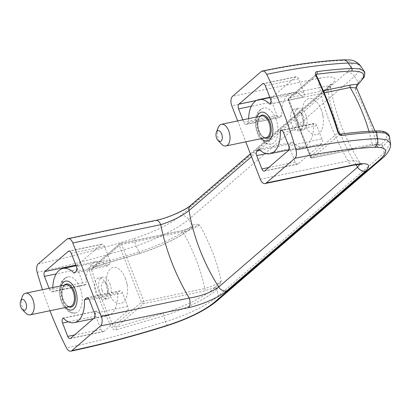 <?xml version="1.0" encoding="UTF-8"?>
<svg xmlns="http://www.w3.org/2000/svg" width="411" height="411" viewBox="0 0 411 411"><rect width="100%" height="100%" fill="white"/><g stroke="black" fill="none" stroke-linecap="round" stroke-linejoin="round"><path stroke-width="0.31" stroke-dasharray="2.06 1.54" d="M65.662 307.469A14.755 8.081 78.2 0 1 61.157 285.804M49.962 310.737A256.366 140.377 78.2 0 1 42.456 289.693M52.793 287.541A27.665 15.15 -101.8 0 0 52.849 291.363L52.587 291.589A3.689 2.019 78.2 0 1 52.043 291.861A3.689 2.019 78.2 0 1 49.618 289.693L49.084 288.317M74.083 273.048L107.322 266.128L109.259 264.463A3.689 2.019 -101.8 0 0 109.639 259.68L76.4 266.6M107.322 266.128A27.665 15.15 -101.8 0 0 96.246 261.545A27.665 15.15 -101.8 0 0 86.089 284.448L52.849 291.363M86.089 284.448L85.827 284.669A3.689 2.019 -101.8 0 1 85.288 284.946A3.689 2.019 -101.8 0 1 82.858 282.778L77.684 269.436A3.689 2.019 -101.8 0 1 78.064 264.658L101.496 244.447A3.689 2.019 -101.8 0 1 102.036 244.17A3.689 2.019 -101.8 0 1 104.461 246.338L109.639 259.68M37.134 272.303C68.113 265.845 101.049 257.101 135.933 246.066A7.377 1.819 72.5 0 1 134.88 238.236C100.752 249.015 68.55 257.558 38.269 263.872M356.054 164.724A184.436 147.662 -130.8 0 1 327.937 90.754L330.495 87.117L327.377 86.053L319.717 87.548A7.377 4.038 78.2 0 1 320.477 77.987C334.646 75.521 338.428 77.658 331.826 84.389L192.918 204.2C185.89 210.442 167.596 218.354 154.793 220.897A7.377 4.038 78.2 0 1 155.877 220.347M353.034 165.268A7.377 4.038 78.2 0 1 348.184 160.932L355.803 160.732L359.723 162.504L359.846 164.343M390.45 143.372L384.162 152.866L218.333 295.894C208.413 304.782 186.204 315.602 165.258 321.669C130.359 332.674 97.422 341.407 66.438 347.865M168.156 325.332A7.377 1.819 72.5 0 1 165.258 321.669L163.927 315.756C184.78 309.319 206.918 298.417 216.982 289.565L218.333 295.894A7.377 5.908 49.2 0 1 216.679 301.176M364.131 71.288L363.822 75.927L358.284 82.246L354.508 76.42L188.685 219.448C178.651 228.059 156.54 239.125 135.933 246.066L139.159 251.907L91.704 265.871A1.844 0.719 -105.1 0 0 92.809 267.237A1.844 0.719 -105.1 0 0 92.978 267.124L140.172 253.243A1.844 0.447 72.4 0 1 140.079 253.335A1.844 0.447 72.4 0 1 139.159 251.907C160.007 245.269 182.099 234.321 192.153 225.541L188.685 219.448A7.377 5.908 49.2 0 0 180.804 215.528L346.632 72.5C355.402 64.311 353.486 60.325 340.894 60.545A7.377 5.79 -92.7 0 1 343.139 59.847M192.646 225.115L192.153 225.541A1.844 1.474 -130.8 0 1 191.999 227.566L192.492 227.144A1.844 1.474 -130.8 0 1 191.932 227.411L192.492 227.144A1.844 1.474 -130.8 0 0 192.646 225.115C194.686 224.154 196.997 224.057 199.576 224.822C195.292 228.048 189.707 230.386 182.823 231.835L121.728 244.55L143.727 301.258A1.844 1.012 78.2 0 1 143.537 303.647A1.844 1.474 -130.8 0 1 141.379 302.291L113.575 326.272L116.267 327.166A1.844 0.719 -105.1 0 0 116.467 329.709C114.34 330.079 112.717 329.324 111.592 327.444A1.844 0.632 154.5 0 0 113.575 326.272A249.534 136.637 78.2 0 1 91.581 269.565L119.38 245.583A1.844 1.474 -130.8 0 1 119.688 243.872A1.844 1.474 -130.8 0 1 120.243 243.605L92.27 267.52L91.581 269.565A1.844 0.262 -17.1 0 1 89.434 270.325C88.976 268.106 89.732 266.621 91.704 265.871M116.467 329.709L163.927 315.756A1.844 0.447 -107.6 0 1 163.46 313.29L116.267 327.166L143.537 303.647L204.627 290.937L215.22 287.459A1.844 1.474 -130.8 0 1 217.476 289.139L221.354 280.965C217.075 284.217 211.562 286.744 204.817 288.543A1.844 1.012 78.2 0 1 204.627 290.937M346.632 72.5A7.377 5.908 49.2 0 1 354.508 76.42L360.015 70.034L360.242 65.447M340.246 134.166A1.844 1.269 -97.5 0 0 339.835 134.33C352.335 132.686 363.93 131.628 374.627 131.15C388.606 130.95 390.686 135.43 380.863 144.585A1.844 1.474 -130.8 0 1 383.119 146.265L384.162 152.866A7.377 5.908 49.2 0 1 382.502 158.148M382.626 146.691C380.792 147.611 378.916 147.621 377 146.717L378.48 144.425L372.176 144.189A1.844 1.012 -101.8 0 0 373.388 145.273A1.844 1.012 -101.8 0 0 373.661 145.14C376.974 144.461 379.209 144.42 380.37 145.011A1.844 1.474 -130.8 0 1 382.626 146.691L388.148 140.839L389.438 136.534M140.172 253.243C160.223 246.97 181.734 236.366 191.439 227.838A1.844 1.474 -130.8 0 0 191.999 227.566C182.063 236.289 160.357 246.98 140.079 253.335L92.27 267.52L119.688 243.872A1.844 1.844 0 0 1 120.515 243.466A1.844 1.012 78.2 0 1 121.728 244.55A1.844 0.447 158.8 0 0 119.38 245.583L141.379 302.291A1.844 0.447 -21.2 0 1 143.727 301.258L204.817 288.543A171.526 137.325 -130.8 0 0 182.823 231.835A1.844 1.012 -101.8 0 0 181.611 230.751A1.844 1.012 -101.8 0 0 181.338 230.89L120.243 243.605A1.844 1.012 78.2 0 1 120.515 243.466L181.611 230.751L199.576 224.822A184.436 147.662 -130.8 0 1 221.354 280.965L214.727 287.885A1.844 1.474 -130.8 0 1 216.982 289.565L217.476 289.139M373.661 145.14L312.571 157.85L339.835 134.33L338.212 132.517A1.844 0.262 162.9 0 0 338.464 132.291M316.367 75.326A1.844 0.632 -25.5 0 1 316.218 75.809L316.547 74.283M368.95 131.315A171.526 137.325 49.2 0 1 372.176 144.189L311.086 156.904A1.844 0.447 -21.2 0 1 310.202 156.848L288.209 100.14A1.844 1.844 0 0 1 288.722 98.075A1.844 1.474 49.2 0 0 288.414 99.786L316.218 75.809A249.534 136.637 78.2 0 1 338.212 132.517L310.413 156.493L288.414 99.786A1.844 0.447 158.8 0 0 288.209 100.14A1.844 0.447 158.8 0 0 289.087 100.197A1.844 1.012 78.2 0 1 289.277 97.808A1.844 1.474 49.2 0 0 288.722 98.075L316.172 74.401M358.13 84.27A1.844 1.474 49.2 0 0 358.284 82.246L357.791 82.673C356.383 84.681 355.525 87.317 355.222 90.569L356.589 87.98M321.171 109.377A18.444 10.1 78.2 0 1 322.152 112.342A18.444 10.1 78.2 0 1 323.077 116.76A18.444 10.1 78.2 0 1 311.286 133.375A18.444 10.1 78.2 0 1 303.667 103.839A18.444 10.1 78.2 0 1 321.171 109.377M380.863 144.585L377 146.717A184.436 147.662 49.2 0 0 355.222 90.569L356.481 87.384M357.791 82.673A1.844 1.474 -130.8 0 1 357.637 84.697M191.439 227.838L191.932 227.411L181.338 230.89M248.604 118.651A27.665 15.15 -101.8 0 0 248.66 122.468L246.723 124.137A3.689 2.019 78.2 0 1 246.184 124.415A3.689 2.019 78.2 0 1 243.759 122.247L242.829 119.853M237.661 120.926L245.773 141.841M261.473 138.579A14.755 8.081 78.2 0 1 256.967 116.909M65.21 278.237A18.444 10.1 78.2 0 1 67.887 276.865A18.444 10.1 78.2 0 1 67.954 276.855A18.444 10.1 78.2 0 1 80.047 287.7A18.444 10.1 78.2 0 1 75.47 312.966A18.444 10.1 78.2 0 1 75.403 312.982A18.444 10.1 78.2 0 1 62.441 299.578A18.444 10.1 78.2 0 1 65.21 278.237M93.487 318.638L107.518 315.715A27.665 15.15 -101.8 0 1 96.441 311.132L96.179 311.358A3.689 2.019 -101.8 0 0 95.799 316.136L68.37 321.844M95.799 316.136L100.972 329.478A3.689 2.019 -101.8 0 0 103.397 331.646A3.689 2.019 -101.8 0 0 103.942 331.374L127.374 311.163A3.689 2.019 -101.8 0 0 127.754 306.385L122.576 293.038A3.689 2.019 -101.8 0 0 120.151 290.87A3.689 2.019 -101.8 0 0 119.611 291.147L87.517 297.826M269.893 104.153L303.395 97.011A3.689 2.019 -101.8 0 0 303.775 92.234L270.536 99.149M303.775 92.234L298.602 78.886A3.689 2.019 -101.8 0 0 296.172 76.723A3.689 2.019 -101.8 0 0 295.632 76.996L272.2 97.207A3.689 2.019 -101.8 0 0 271.82 101.985L276.999 115.327A3.689 2.019 -101.8 0 0 279.423 117.495A3.689 2.019 -101.8 0 0 279.963 117.222L246.723 124.137M288.799 149.845L303.328 146.825A27.665 15.15 -101.8 0 1 292.252 142.237L290.315 143.907A3.689 2.019 -101.8 0 0 289.935 148.684L295.113 162.032A3.689 2.019 -101.8 0 0 297.538 164.2A3.689 2.019 -101.8 0 0 298.078 163.922L321.51 143.711A3.689 2.019 -101.8 0 0 321.89 138.933L288.65 145.848M321.89 138.933L316.711 125.591A3.689 2.019 -101.8 0 0 314.287 123.423A3.689 2.019 -101.8 0 0 313.747 123.696L281.653 130.374M303.133 97.237A27.665 15.15 -101.8 0 0 292.057 92.65A27.665 15.15 -101.8 0 0 281.9 115.553L279.963 117.222M281.9 115.553L248.66 122.468M107.518 315.715A27.665 15.15 -101.8 0 0 117.674 292.817L119.611 291.147M96.441 311.132L63.196 318.047M117.674 292.817L88.745 298.838M125.36 278.268A18.444 10.1 78.2 0 1 126.341 281.237A18.444 10.1 78.2 0 1 127.266 285.655A18.444 10.1 78.2 0 1 121.584 303.303A18.444 10.1 78.2 0 1 108.622 292.704A18.444 10.1 78.2 0 1 110.523 268.809A18.444 10.1 78.2 0 1 125.36 278.268M275.858 118.805A18.444 10.1 78.2 0 1 271.281 144.071A18.444 10.1 78.2 0 1 271.214 144.086A18.444 10.1 78.2 0 1 257.599 128.078A18.444 10.1 78.2 0 1 263.698 107.97A18.444 10.1 78.2 0 1 263.764 107.959A18.444 10.1 78.2 0 1 275.858 118.805M303.328 146.825A27.665 15.15 -101.8 0 0 313.485 123.922L313.747 123.696M313.485 123.922L281.925 130.487M292.252 142.237L259.007 149.157M25.698 313.033A11.066 6.057 78.2 0 1 22.292 296.644M221.508 144.138A11.066 6.057 78.2 0 1 218.102 127.754M361.973 164.451L359.723 162.504C344.778 138.255 335.037 113.128 330.495 87.117L330.886 84.173L329.596 85.473A7.377 5.908 -130.8 0 1 331.826 84.389M297.898 121.558A6.273 3.432 -101.8 0 0 303.909 123.285A6.273 3.432 -101.8 0 0 301.977 114.001A6.273 3.432 -101.8 0 0 297.841 114.335A6.273 3.432 -101.8 0 0 297.898 121.558M305.763 114.772A11.066 6.057 78.2 0 1 302.999 129.938A11.066 6.057 78.2 0 1 294.81 120.336A11.066 6.057 78.2 0 1 298.489 108.268A11.066 6.057 78.2 0 1 305.763 114.772M301.838 115.589A11.066 6.057 -101.8 0 0 298.992 110.919A11.066 6.057 -101.8 0 0 294.564 109.085A11.066 6.057 -101.8 0 0 291.795 124.25A11.066 6.057 -101.8 0 0 299.069 130.755A11.066 6.057 -101.8 0 0 302.404 127.302A11.066 6.057 -101.8 0 0 301.838 115.589M106.028 284.484A11.066 6.057 -101.8 0 0 103.182 279.814A11.066 6.057 -101.8 0 0 98.753 277.98A11.066 6.057 -101.8 0 0 95.984 293.146A11.066 6.057 -101.8 0 0 103.259 299.65A11.066 6.057 -101.8 0 0 106.593 296.197A11.066 6.057 -101.8 0 0 106.028 284.484M109.953 283.667A11.066 6.057 78.2 0 1 107.189 298.828A11.066 6.057 78.2 0 1 99 289.231A11.066 6.057 78.2 0 1 102.678 277.163A11.066 6.057 78.2 0 1 109.953 283.667M102.087 290.449A6.273 3.432 -101.8 0 0 108.098 292.18A6.273 3.432 -101.8 0 0 106.166 282.896A6.273 3.432 -101.8 0 0 102.031 283.23A6.273 3.432 -101.8 0 0 102.087 290.449M109.259 264.463L76.02 271.378M261.185 71.601C291.44 65.318 318.011 61.629 340.894 60.545M180.804 215.528C170.195 224.082 154.885 231.655 134.88 238.236M66.885 239.192L154.793 220.897M320.477 77.987L232.569 96.282M89.434 270.325A251.347 137.628 -101.8 0 0 111.592 327.444M374.627 131.15A1.844 1.449 87.4 0 1 375.192 130.975M250.407 153.781L329.596 85.473A7.377 5.908 -130.8 0 0 327.937 90.754L251.522 156.668M374.966 130.986L378.814 144.949C378.48 144.626 376.671 144.734 373.388 145.273L312.298 157.988A1.844 1.844 0 0 1 310.202 156.848A1.844 0.447 -21.2 0 1 310.413 156.493A1.844 1.474 49.2 0 0 312.571 157.85A1.844 1.012 78.2 0 1 312.298 157.988A1.844 1.012 78.2 0 1 311.086 156.904L289.087 100.197L324.228 92.881M77.684 269.436L56.179 273.911M82.858 282.778L49.618 289.693M85.827 284.669L52.587 291.589M104.461 246.338L71.221 253.258M65.652 281.098A14.755 8.081 78.2 0 1 75.367 289.765A14.755 8.081 78.2 0 1 71.663 309.992M65.693 307.464A14.755 8.081 78.2 0 1 61.182 285.794M96.179 311.358L63.335 318.191M122.576 293.038L89.336 299.958M103.942 331.374L70.702 338.289M100.972 329.478L74.535 334.98M127.754 306.385L94.509 313.3M127.374 311.163L94.129 318.078M101.496 244.447L69.402 251.126M78.064 264.658L75.824 265.121M303.395 97.011L270.155 103.926M276.999 115.327L243.759 122.247M271.82 101.985L251.321 106.249M272.2 97.207L256.346 100.505M321.51 143.711L288.27 150.632M316.711 125.591L283.472 132.506M289.935 148.684L266.143 153.637M290.315 143.907L260.086 150.195M298.078 163.922L264.838 170.837M295.113 162.032L268.676 167.529M295.632 76.996L263.543 83.674M298.602 78.886L265.357 85.807M70.322 306.503A11.066 6.057 78.2 0 1 62.133 296.901A11.066 6.057 78.2 0 1 65.811 284.833C62.112 284.71 60.042 296.043 65.077 303.267C67.003 305.825 68.75 306.904 70.322 306.503M68.724 306.832A11.806 6.463 78.2 0 1 62.344 296.86A11.806 6.463 78.2 0 1 64.214 285.167M266.133 137.608A11.066 6.057 78.2 0 1 257.944 128.006A11.066 6.057 78.2 0 1 261.622 115.938C257.923 115.815 255.853 127.148 260.887 134.371C262.814 136.93 264.561 138.009 266.133 137.608M264.535 137.942A11.806 6.463 78.2 0 1 258.154 127.965A11.806 6.463 78.2 0 1 260.024 116.272M261.463 112.208A14.755 8.081 78.2 0 1 271.178 120.875A14.755 8.081 78.2 0 1 267.474 141.096M261.504 138.569A14.755 8.081 78.2 0 1 256.993 116.904M323.313 90.723L289.277 97.808L316.162 74.617M214.727 287.885C205.084 296.357 183.619 306.981 163.46 313.29M260.276 179.227L348.184 160.932A206.569 165.386 -130.8 0 1 319.717 87.548L231.809 105.838M192.918 204.2A7.377 5.908 49.2 0 0 190.689 205.289M76.066 265.747L96.246 261.545M85.288 284.946L52.043 291.861M67.887 276.865L64.111 278.776L62.564 280.451L60.319 285.219C59.333 288.954 59.287 293.002 60.181 297.358C61.116 301.725 62.796 305.419 65.215 308.44L68.668 311.564C70.522 312.848 72.768 313.321 75.403 312.982M120.151 290.87L86.911 297.79M103.397 331.646L70.158 338.566M102.036 244.17L68.796 251.09M279.423 117.495L246.184 124.415M314.287 123.423L281.047 130.338M297.538 164.2L264.294 171.115M296.172 76.723L262.932 83.639M269.811 97.284L292.057 92.65M127.266 285.655A33.507 33.507 0 0 0 126.341 281.237M323.077 116.76A33.507 33.507 0 0 0 322.152 112.342M75.47 312.966C71.329 312.92 69.079 312.468 68.704 311.61L65.164 308.425C60.114 301.489 58.501 293.716 60.33 285.095C61.136 281.109 63.679 278.36 67.954 276.855M271.281 144.071C267.14 144.025 264.89 143.573 264.514 142.715L260.975 139.529C255.925 132.599 254.311 124.821 256.14 116.2C256.947 112.213 259.49 109.465 263.764 107.959M271.214 144.086C267.165 144.014 264.951 143.562 264.571 142.725L261.067 139.596C255.925 132.321 254.275 124.574 256.12 116.359C257.014 112.203 259.536 109.408 263.698 107.97M298.489 108.268L294.564 109.085M302.999 129.938L299.069 130.755M301.977 114.001L298.992 110.919M303.909 123.285L302.404 127.302M102.678 277.163L98.753 277.98M107.189 298.828L103.259 299.65M106.166 282.896L103.182 279.814M108.098 292.18L106.593 296.197"/><path stroke-width="0.62" d="M84.435 299.732L86.367 298.062A3.689 2.019 78.2 0 1 86.911 297.79A3.689 2.019 78.2 0 1 89.336 299.958L94.509 313.3A3.689 2.019 78.2 0 1 94.129 318.078L70.702 338.289A3.689 2.019 78.2 0 1 70.158 338.566A3.689 2.019 78.2 0 1 67.733 336.398L62.559 323.051A3.689 2.019 78.2 0 1 62.94 318.273L63.196 318.047A27.665 15.15 -101.8 0 0 74.278 322.635A27.665 15.15 -101.8 0 0 84.435 299.732L88.745 298.838M61.157 285.804A14.755 8.081 78.2 0 1 75.336 289.776A14.755 8.081 78.2 0 1 75.449 306.806A14.755 8.081 78.2 0 1 65.662 307.469M42.456 289.693A256.366 140.377 78.2 0 1 37.134 272.303A7.377 4.038 78.2 0 1 38.269 263.872L66.885 239.192A7.377 4.038 78.2 0 1 67.969 238.642A7.377 4.038 78.2 0 1 72.819 242.978L101.281 316.362A7.377 4.038 78.2 0 1 100.525 325.923L188.433 307.628C201.282 305.075 219.577 297.138 226.559 290.931L365.466 171.12C372.053 164.379 368.271 162.247 354.118 164.719A7.377 4.038 78.2 0 1 353.034 165.268C359.517 164.287 362.497 164.015 361.973 164.451M100.525 325.923L71.91 350.604A7.377 4.038 78.2 0 1 70.826 351.153A7.377 4.038 78.2 0 1 66.438 347.865A256.366 140.377 78.2 0 1 49.962 310.737M49.084 288.317L44.445 276.351A3.689 2.019 78.2 0 1 44.825 271.573L68.257 251.362A3.689 2.019 78.2 0 1 68.796 251.09A3.689 2.019 78.2 0 1 71.221 253.258L76.4 266.6A3.689 2.019 78.2 0 1 76.02 271.378L74.083 273.048A27.665 15.15 -101.8 0 0 63.006 268.465A27.665 15.15 -101.8 0 0 52.793 287.541M71.91 350.604C102.205 344.284 134.407 335.741 168.52 324.967C188.526 318.386 203.835 310.814 214.444 302.26L380.273 159.232C389.042 151.037 387.126 147.056 374.534 147.277C351.641 148.361 325.07 152.049 294.826 158.327L266.21 183.013A7.377 4.038 78.2 0 1 265.126 183.563A7.377 4.038 78.2 0 1 260.276 179.227L245.773 141.841M316.172 74.401L316.547 74.283A1.844 1.269 -97.5 0 0 316.907 71.627C329.473 69.973 341.135 68.909 351.888 68.426L348.163 63.011C324.762 64.137 297.59 67.913 266.652 74.334A256.366 140.377 78.2 0 1 295.961 149.897C326.904 143.47 354.082 139.709 377.488 138.61L376.651 132.27C365.888 132.753 354.225 133.816 341.664 135.466A1.844 1.269 -97.5 0 0 340.246 134.166L340.246 134.166C352.787 132.522 364.434 131.458 375.192 130.975A1.844 1.449 87.4 0 1 376.651 132.27L385.765 133.149L389.438 136.534L390.45 143.372L386.792 139.745L377.488 138.61A7.377 5.79 -92.7 0 1 374.534 147.277M316.907 71.627C315.345 72.023 314.944 73.204 315.705 75.156A1.844 0.632 -25.5 0 1 316.367 75.326C324.937 93.282 332.304 112.27 338.464 132.291A1.844 0.262 162.9 0 0 337.857 132.275C338.69 134.418 339.959 135.481 341.664 135.466M237.661 120.926L231.809 105.838A7.377 4.038 78.2 0 1 232.569 96.282L261.185 71.601A7.377 4.038 78.2 0 1 262.269 71.046A7.377 4.038 78.2 0 1 266.652 74.334M359.846 164.343L357.591 167.2L218.683 287.017C211.151 292.442 201.318 296.125 189.194 298.073A7.377 4.038 78.2 0 1 188.433 307.628M295.961 149.897A7.377 4.038 78.2 0 1 294.826 158.327M168.52 324.967A7.377 1.819 72.5 0 1 168.156 325.332C188.834 318.607 205.007 310.557 216.679 301.176L382.502 158.148C385.575 156.005 391.796 148.438 390.45 143.372M343.139 59.847L348.4 59.898C353.003 59.867 356.948 61.717 360.242 65.447L356.054 63.258L348.163 63.011A7.377 5.79 -92.7 0 0 343.139 59.847C319.763 60.967 292.807 64.702 262.269 71.046M374.966 130.986L356.589 87.98L350.182 87.481A1.844 1.012 78.2 0 1 350.372 85.092C353.686 84.419 355.921 84.378 357.082 84.969L356.481 87.384L357.637 84.697A1.844 1.474 -130.8 0 1 357.082 84.969L357.575 84.543C367.403 75.408 365.328 70.928 351.338 71.103A1.844 1.449 -92.6 0 0 351.888 68.426L359.954 68.904L364.131 71.288L360.242 65.447M351.338 71.103C340.642 71.586 329.041 72.644 316.547 74.283L316.162 74.617M242.829 119.853L238.58 108.905A3.689 2.019 78.2 0 1 238.961 104.122L262.393 83.911A3.689 2.019 78.2 0 1 262.932 83.639A3.689 2.019 78.2 0 1 265.357 85.807L270.536 99.149A3.689 2.019 78.2 0 1 270.155 103.926L269.893 104.153A27.665 15.15 -101.8 0 0 258.817 99.57A27.665 15.15 -101.8 0 0 248.604 118.651M256.967 116.909A14.755 8.081 78.2 0 1 271.147 120.88A14.755 8.081 78.2 0 1 271.26 137.916A14.755 8.081 78.2 0 1 261.473 138.579M280.245 130.837L280.508 130.616A3.689 2.019 78.2 0 1 281.047 130.338A3.689 2.019 78.2 0 1 283.472 132.506L288.65 145.848A3.689 2.019 78.2 0 1 288.27 150.632L264.838 170.837A3.689 2.019 78.2 0 1 264.294 171.115A3.689 2.019 78.2 0 1 261.869 168.947L256.695 155.605A3.689 2.019 78.2 0 1 257.075 150.822L259.007 149.157A27.665 15.15 -101.8 0 0 270.089 153.74A27.665 15.15 -101.8 0 0 280.245 130.837L281.925 130.487M25.852 302.809A5.533 3.031 78.2 0 1 25.903 309.18A5.533 3.031 78.2 0 1 22.256 309.473A5.533 3.031 78.2 0 1 20.55 301.284A5.533 3.031 78.2 0 1 25.852 302.809M20.55 301.284L22.292 296.644A11.066 6.057 78.2 0 1 25.621 293.197A11.066 6.057 78.2 0 1 32.895 299.701A11.066 6.057 78.2 0 1 30.131 314.867A11.066 6.057 78.2 0 1 25.698 313.033L22.256 309.473M221.663 133.914A5.533 3.031 78.2 0 1 221.714 140.285A5.533 3.031 78.2 0 1 218.066 140.577A5.533 3.031 78.2 0 1 216.361 132.388A5.533 3.031 78.2 0 1 221.663 133.914M216.361 132.388L218.102 127.754A11.066 6.057 78.2 0 1 221.431 124.302A11.066 6.057 78.2 0 1 228.706 130.806A11.066 6.057 78.2 0 1 225.942 145.972A11.066 6.057 78.2 0 1 221.508 144.138L218.066 140.577M251.522 156.668L189.029 210.571A7.377 5.908 49.2 0 1 190.689 205.289L190.689 205.289C186.661 209.405 167.477 218.333 155.877 220.347A7.377 4.038 78.2 0 1 160.727 224.683C172.158 221.056 181.595 216.35 189.029 210.571A184.436 147.662 49.2 0 0 218.683 287.017A7.377 5.908 49.2 0 0 226.559 290.931M354.118 164.719L266.21 183.013M337.857 132.275A251.347 137.628 -101.8 0 0 315.705 75.156M365.466 171.12A7.377 5.908 -130.8 0 1 357.591 167.2A184.436 147.662 -130.8 0 1 356.054 164.724M380.273 159.232A7.377 5.908 49.2 0 0 382.502 158.148M214.444 302.26A7.377 5.908 49.2 0 0 216.679 301.176M101.281 316.362L189.194 298.073A206.569 165.386 49.2 0 1 160.727 224.683L72.819 242.978M368.95 131.315A171.526 137.325 49.2 0 0 350.182 87.481L324.228 92.881M56.179 273.911L44.445 276.351M71.663 309.992A14.755 8.081 78.2 0 1 65.693 307.464M61.182 285.794A14.755 8.081 78.2 0 1 63.494 282.198A14.755 8.081 78.2 0 1 65.652 281.098M68.37 321.844L62.559 323.051M63.335 318.191L62.94 318.273M87.517 297.826L86.367 298.062M74.535 334.98L67.733 336.398M69.402 251.126L68.257 251.362M75.824 265.121L44.825 271.573M251.321 106.249L238.58 108.905M256.346 100.505L238.961 104.122M281.653 130.374L280.508 130.616M266.143 153.637L256.695 155.605M260.086 150.195L257.075 150.822M268.676 167.529L261.869 168.947M263.543 83.674L262.393 83.911M25.621 293.197L65.811 284.833A11.066 6.057 78.2 0 1 73.086 291.337A11.066 6.057 78.2 0 1 70.322 306.503L30.131 314.867M64.214 285.167A11.806 6.463 78.2 0 1 74.026 290.921A11.806 6.463 78.2 0 1 74.761 303.056A11.806 6.463 78.2 0 1 68.724 306.832M221.431 124.302L261.622 115.938A11.066 6.057 78.2 0 1 268.897 122.442A11.066 6.057 78.2 0 1 266.133 137.608L225.942 145.972M260.024 116.272A11.806 6.463 78.2 0 1 269.837 122.031A11.806 6.463 78.2 0 1 270.572 134.161A11.806 6.463 78.2 0 1 264.535 137.942M267.474 141.096A14.755 8.081 78.2 0 1 261.504 138.569M256.993 116.904A14.755 8.081 78.2 0 1 261.463 112.208M350.372 85.092L323.313 90.723M357.575 84.543A1.844 1.474 49.2 0 0 358.13 84.27L364.028 77.417C365.025 73.441 365.055 71.396 364.131 71.288M63.006 268.465L76.066 265.747M70.826 351.153C101.368 344.783 133.816 336.172 168.156 325.332M338.464 132.291L340.246 134.166M316.367 75.326L316.136 74.427M375.192 130.975C379.579 130.893 385.97 130.523 389.017 135.209L389.438 136.534M258.817 99.57L269.811 97.284M74.278 322.635L93.487 318.638M270.089 153.74L288.799 149.845M357.637 84.697L358.13 84.27M356.589 87.98L356.481 87.384M155.877 220.347L67.969 238.642M353.034 165.268L265.126 183.563M190.689 205.289L250.407 153.781"/></g></svg>
